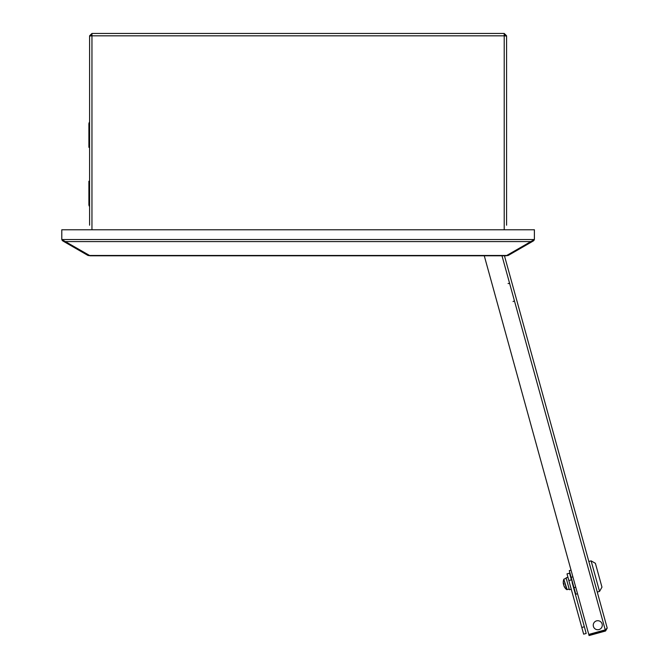 <?xml version="1.0" encoding="UTF-8"?>
<svg xmlns="http://www.w3.org/2000/svg" width="669" height="669" viewBox="0 0 669 669"><rect width="100%" height="100%" fill="white"/><g stroke="black" fill="none" stroke-linecap="round" stroke-linejoin="round"><path stroke-width="1" d="M506.023 255.792L90.148 255.792L61.791 239.544L61.791 229.785L534.38 229.785L534.38 239.544L506.324 255.709M89.587 225.21L89.587 36.059L91.954 35.817L91.954 33.45L504.217 33.45L504.217 35.817L506.584 36.059L506.584 225.21M91.954 33.45L89.587 35.817L91.536 35.842M91.954 34.42L90.558 35.909M89.587 35.817L89.587 62.643M506.584 62.886L506.584 35.817L504.217 33.45M506.584 35.817L505.613 35.817L504.217 34.42M88.375 254.805L87.99 255.474L62.97 241.032A2.367 2.367 0 0 1 61.866 239.586M61.791 229.785L62.761 229.785M64.834 241.225L64.45 241.885M87.99 255.474L89.822 255.7M89.587 147.339L88.893 147.339L88.893 123.982A3.061 3.061 0 0 1 89.587 122.042M89.587 206.545A3.061 3.061 0 0 1 88.893 204.605L88.893 181.24L89.587 181.24M507.796 254.797L508.189 255.474L533.201 241.032A2.367 2.367 0 0 0 534.314 239.577M533.41 229.785L534.389 229.743L534.389 238.984A2.367 2.367 0 0 1 534.38 239.151M531.345 241.216L531.73 241.885M504.643 35.817L505.613 35.909M508.189 255.474L506.349 255.7M602.117 624.018A4.516 4.516 0 0 0 596.564 620.865A4.516 4.516 0 0 0 593.411 626.427A4.516 4.516 0 0 0 598.964 629.579A4.516 4.516 0 0 0 602.117 624.018M504.459 255.792L607.209 628.099L605.244 629.872L588.77 634.421L484.272 255.792M502.001 255.792L605.244 629.872L606.03 629.353M605.562 631.001L605.303 630.064L588.82 634.613L589.08 635.55L605.562 631.001L607.209 628.099M605.303 630.064L606.231 629.211M591.112 560.873L599.541 591.421L601.966 587.148L595.385 563.298L591.112 560.873L589.096 561.425M571.033 570.164L569.294 570.64L571.134 577.314L575.8 594.223L577.539 593.746M572.873 576.837L571.134 577.314M575.741 587.223L574.002 587.708M569.587 571.719L575.097 593.269L575.507 593.152M568.859 580.567L571.401 579.864L569.553 573.166L567.011 573.868L583.652 634.162L586.195 633.459L572.162 582.624M571.242 589.213L569.369 589.732L566.074 577.807L567.956 577.288M597.3 592.182L588.795 561.366M569.202 589.13L566.685 589.606L563.842 579.279A9.032 9.032 0 0 0 563.256 583.017A9.006 8.346 164.6 0 1 563.265 582.063M563.256 583.017A9.006 8.346 164.6 0 0 563.306 583.544L563.373 583.811A9.006 3.378 164.6 0 1 563.557 583.151A8.931 7.409 37.6 0 0 563.708 583.794A8.931 7.409 37.6 0 0 563.917 584.43A9.006 3.378 -15.4 0 0 563.733 585.091L563.9 585.701A9.006 8.346 164.6 0 0 564.619 586.997A8.931 3.002 136.3 0 0 564.761 587.516A9.006 8.346 -15.4 0 1 564.268 586.696A9.032 9.032 0 0 0 566.685 589.606M564.009 585.944L564.042 586.22A9.006 8.346 -15.4 0 0 564.268 586.696M563.415 583.794A9.006 8.346 -15.4 0 0 563.449 584.062L563.616 584.681A9.006 3.378 164.6 0 0 563.766 584.857M530.676 241.584L65.495 241.584M534.38 239.544L61.791 239.544M89.546 255.474L506.625 255.474M91.954 229.785L91.954 35.817L504.217 35.817L504.217 229.785M63.338 240.397L62.97 241.032M89.587 133.44L88.893 133.44M89.587 195.139L88.893 195.139M532.833 240.397L533.201 241.032M584.346 626.761L581.804 627.463M567.128 589.698L563.842 579.279M597.526 591.981L599.541 591.421M566.242 578.409L564.176 578.978M508.072 283.539L509.619 283.388M513.048 301.56L514.453 300.899"/></g></svg>

